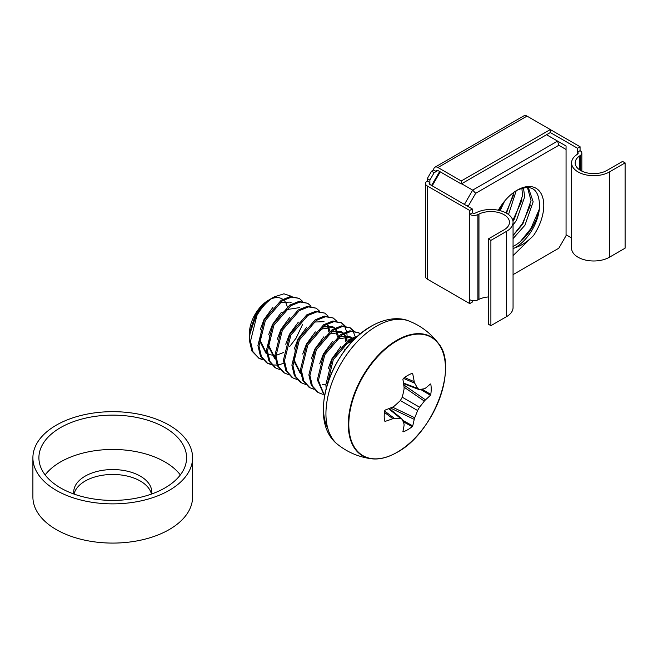 <?xml version="1.0" encoding="UTF-8"?>
<svg xmlns="http://www.w3.org/2000/svg" width="658" height="658" viewBox="0 0 658 658"><rect width="100%" height="100%" fill="white"/><g stroke="black" fill="none" stroke-linecap="round" stroke-linejoin="round"><path stroke-width="0.99" d="M498.312 210.223A37.522 21.665 -60 0 1 517.246 190.121A37.522 21.665 -60 0 1 542.348 196.331A37.522 21.665 -60 0 1 533.515 235.556L513.059 255.633M527.412 187.341L531.039 200.534L522.83 223.983L513.059 235.58M528.292 187.398L533.161 201.759L524.952 225.209L513.059 238.599M521.86 188.163L522.551 195.632L514.342 219.081L512.977 221.129M523.455 187.744L524.673 196.857L516.464 220.307L513.059 225.102M513.956 192.259L506.479 213.176M516.217 190.738L508.527 214.516M516.472 190.565C531.245 183.722 538.935 188.673 539.535 205.436A34.52 19.929 120 0 1 515.124 247.712L513.059 248.691M513.059 274.641L558.815 248.222L566.061 235.671L566.061 149.473L558.815 145.286L475.676 193.287L468.43 205.839L468.43 206.735M431.961 185.679L431.961 184.783L439.215 172.232L440.07 171.738M499.562 210.502A37.522 21.665 120 0 0 503.436 202.574M539.535 205.436C539.165 219.887 526.737 239.767 513.001 246.487M515.124 247.712C521.646 245.557 527.782 241.502 533.515 235.556M500.138 210.642L504.628 201.085M461.636 183.746L472.674 190.121L557.573 141.1L546.535 134.734M539.034 209.828L530.858 228.614L520.552 241.354M530.545 204.926L522.37 223.712L513.059 235.465M522.057 200.024L512.829 220.43M513.569 195.122L506.002 212.912M558.815 145.286L557.573 141.1L566.061 146.002L566.061 149.473M440.26 171.845L432.199 185.819M464.416 204.416L472.674 190.121L475.676 193.287M468.43 205.839L465.782 205.206M579.525 169.789L579.525 156.004A18.564 10.717 0 0 0 575.182 162.896A18.564 10.717 0 0 0 580.619 170.471A18.564 10.717 0 0 0 606.882 170.471L622.55 161.424L625.1 162.896L609.423 171.944A22.166 12.798 0 0 1 578.078 171.944A22.166 12.798 0 0 1 571.58 162.896A22.166 12.798 0 0 1 576.77 154.671L577.625 154.03A2.402 1.39 0 0 0 578.185 153.133A2.402 1.39 0 0 0 577.485 152.154L580.068 150.657L580.068 146.742L577.485 148.231L577.485 154.128M571.58 162.896L571.58 248.181A22.166 12.798 -0 0 0 578.078 257.237A22.166 12.798 -0 0 0 609.423 257.237L625.1 248.181L625.1 162.896M502.622 203.635A42.022 24.264 -60 0 1 499.167 210.404M425.52 183.5L425.52 276.631A6.062 3.504 180 0 0 427.297 279.107L469.705 303.593L469.705 214.385A6.062 3.504 0 0 0 477.889 214.59L478.958 214.064A18.564 10.717 180 0 1 498.739 212.567A18.564 10.717 180 0 1 509.457 222.281A18.564 10.717 180 0 1 504.02 229.856L488.351 238.912L488.351 324.197L490.893 325.669L506.57 316.621A22.166 12.798 180 0 0 513.059 307.566L513.059 222.281A22.166 12.798 180 0 0 500.261 210.683A22.166 12.798 180 0 0 476.647 212.476L475.537 212.97A2.402 1.39 0 0 1 472.288 212.888L469.705 214.385L469.705 210.461L472.288 208.964L429.888 184.479L429.888 182.521L427.297 181.024A6.062 3.504 0 0 0 425.52 183.5A6.062 3.504 0 0 0 427.297 185.975L469.705 210.461M472.288 212.888L472.288 208.964M434.132 172.717L437.948 170.512A2.402 1.39 -120 0 0 436.748 170.389A2.402 1.39 -120 0 0 436.254 171.491L433.663 169.994L431.541 171.22L434.132 172.717L429.888 180.07L429.888 182.521A2.402 1.39 0 0 0 429.18 183.5A2.402 1.39 0 0 0 429.888 184.479M429.888 180.07L427.297 178.573L427.297 181.024M427.297 178.573L431.541 171.22M469.705 303.593L472.288 302.096L472.288 300.558M571.58 237.957L566.061 234.774M580.068 146.742L527.009 116.104A6.062 3.504 60 0 0 523.974 115.8L434.922 167.222A6.062 3.504 -120 0 1 437.948 167.519L461.258 180.975L550.31 129.56L550.31 132.546L577.485 148.231M434.922 167.222A6.062 3.504 -120 0 0 433.663 169.994M437.948 170.512L461.258 183.969L550.31 132.546M461.258 180.975L461.258 183.969M437.915 285.243A6.062 3.504 -120 0 0 437.948 285.259L461.258 298.716M579.525 156.004L580.43 155.387A6.062 3.504 0 0 0 581.845 153.133A6.062 3.504 0 0 0 580.068 150.657M478.958 214.064L478.958 299.357L477.889 299.875A6.062 3.504 180 0 1 469.705 299.67M488.351 238.912L490.893 240.376L506.57 231.328A22.166 12.798 180 0 0 513.059 222.281M478.958 299.357A18.564 10.717 180 0 1 488.351 296.947M490.893 325.669L490.893 240.376M268.53 300.188A27.011 15.595 120 0 0 249.431 333.269L249.53 337.612M269.648 299.538L257.673 310.847L249.431 335.185M287.217 306.875A27.011 15.595 120 0 0 285.144 301.759M284.634 301.076A27.011 15.595 120 0 0 283.631 300.007M282.743 299.3A27.011 15.595 120 0 0 271.236 298.847M249.431 340.622C249.053 324.953 259.4 305.147 269.879 299.406L274.23 296.898C267.567 300.854 261.785 307.056 256.891 315.519A36.017 20.793 120 0 0 249.431 340.622L251.899 351.068L259.013 358.339L252.96 351.676L250.492 341.239L256.891 315.519M291.642 296.371L283.911 293.805L274.23 296.898M258.487 358.018L262.632 359.416M263.06 359.901L259.013 358.339M299.275 298.403L290.482 296.487L281.27 300.188L264.319 319.813L257.92 345.524L260.387 355.97L266.441 362.624L267.502 363.241L261.448 356.578L258.981 346.141L265.38 320.421L282.331 300.796L291.543 297.103L299.275 298.403L302.54 301.331M266.984 362.92L271.129 364.318M283.68 363.405L277.808 365.001M277.051 365.091L272.19 364.927M271.557 364.803L267.502 363.241M307.771 303.305L298.971 301.389L289.759 305.09L272.807 324.707L266.408 350.426L268.883 360.872L274.929 367.526L275.99 368.143L269.945 361.481L267.469 351.043L273.868 325.323L290.82 305.699L300.04 302.006L307.771 303.305L311.028 306.233M280.045 369.706L275.99 368.143M316.259 308.207L307.467 306.291L298.247 309.984L281.303 329.609L274.904 355.328L277.372 365.766L283.425 372.428L284.486 373.045L278.433 366.383L275.965 355.937L282.364 330.226L299.308 310.601L308.528 306.908L316.259 308.207L319.517 311.135M288.533 374.608L284.486 373.045M324.748 313.109L315.955 311.193L306.735 314.886L289.791 334.511L283.392 360.23L285.86 370.668L291.913 377.33L292.974 377.947L286.921 371.285L284.453 360.839L290.852 335.128L307.796 315.503L317.016 311.81L324.748 313.109L328.013 316.037M297.021 379.51L292.974 377.947M333.236 318.003L324.443 316.095L315.231 319.788L298.28 339.413L291.881 365.132L294.348 375.57L300.402 382.232L301.463 382.849L295.409 376.187L292.942 365.741L299.341 340.03L316.292 320.405L325.504 316.712L333.236 318.003L336.501 320.94M305.509 384.412L301.463 382.849M341.724 322.905L332.932 320.997L323.72 324.69L306.768 344.315L300.369 370.035L302.836 380.472L308.89 387.134L309.951 387.751L303.897 381.089L301.43 370.643L307.829 344.932L324.781 325.307L333.993 321.614L341.724 322.905L344.989 325.833M314.006 389.314L309.951 387.751M350.221 327.807L341.428 325.899L332.208 329.592L315.256 349.217L308.857 374.937L311.333 385.374L317.378 392.036L318.447 392.645L312.394 385.991L309.918 375.545L316.317 349.834L333.269 330.209L342.489 326.508L350.221 327.807L353.478 330.735M322.494 394.216L318.447 392.645M324.559 395.82L318.414 380.447L324.813 354.736L341.757 335.111L350.977 331.41L358.709 332.709L349.916 330.801L340.696 334.494L323.752 354.119L317.353 379.839L324.517 396.05M358.248 335.728L349.184 339.396L332.241 359.021L325.842 384.741L326.204 388.393M326.927 385.81L333.302 359.638L350.245 340.013L357.014 336.847M289.701 346.527L296.092 338.154L302.557 324.501M332.15 371.03L332.882 370.215M344.257 351.199L345.006 349.011M345.516 335.958L346.815 341.058L347.087 335.958M347.07 335.49L346.782 332.529M346.618 331.599L344.685 326.36M344.315 325.776L341.189 322.617M355.402 338.376L355.279 337.431M355.106 336.501L353.173 331.262M352.803 330.678L349.678 327.519M360.123 334.091L358.166 332.422M358.709 332.709L360.362 333.894M403.255 378.514A33.237 19.189 -60 0 1 407.705 375.455A33.237 19.189 -60 0 1 412.155 373.374L412.706 373.777A130.629 84.051 53.5 0 1 414.203 381.665L414.721 383.178A130.909 49.811 37.4 0 1 417.583 388.385L419.508 389.495A130.909 31.387 10.8 0 0 424.328 388.73L425.471 388.162A130.629 65.668 -5.7 0 0 430.381 383.976L430.784 384.132A33.237 19.189 -60 0 1 430.784 394.405L430.381 395.277A130.629 84.051 -173.5 0 1 425.471 399.842L424.328 401.092A130.909 107.229 161.5 0 1 419.508 407.187L417.583 410.518A130.909 107.229 78.5 0 1 414.721 417.74L414.203 419.352A130.629 84.051 53.5 0 1 412.706 425.882L412.155 426.672A33.237 19.189 -60 0 1 407.705 429.732A33.237 19.189 -60 0 1 403.255 431.812L402.918 431.533A130.629 65.668 -114.3 0 0 404.094 425.191L404.012 423.925A130.909 31.387 -130.8 0 0 402.268 419.36L400.344 418.249A130.909 49.811 -157.4 0 1 394.405 418.373L392.834 418.685A130.629 84.051 -173.5 0 1 385.251 421.334L384.626 421.054A33.237 19.189 -60 0 1 384.206 416.16A33.237 19.189 -60 0 1 384.626 410.781L385.251 410.033A130.629 65.668 -5.7 0 0 392.834 407.006L394.405 406.011A130.909 88.805 -28.9 0 0 400.344 400.566L402.268 397.226A130.909 88.805 -91.1 0 0 404.012 389.363L404.094 387.504A130.629 65.668 -114.3 0 0 402.918 379.419L403.255 378.514M397.128 340.696A68.325 39.447 120 0 0 348.814 424.385A68.325 39.447 120 0 0 397.128 452.276A68.325 39.447 120 0 0 445.45 368.595A68.325 39.447 120 0 0 397.128 340.696M412.155 373.374L412.706 373.777L411.867 373.481M370.413 326.894A66.343 38.304 120 0 0 327.733 428.194M384.576 420.75L385.251 421.334L384.626 421.054M412.155 426.672L403.19 421.704M422 389.125L430.784 394.405M430.381 395.277L420.478 389.363M402.63 420.273L412.706 425.882M345.828 341.831L344.759 336.041M344.455 335.35L343.665 333.984M343.015 333.145L341.527 331.829M343.311 332.997L341.009 331.5L330.908 331.862M323.851 336.797L314.911 349.02L311.201 358.939M322.502 384.395L325.825 384.206M352.943 340.252L352.153 338.886M351.504 338.048L350.023 336.731M351.8 337.899L349.505 336.403L339.396 336.764M332.339 341.699L323.407 353.922L319.698 363.841M353.56 340.219L347.885 341.666M340.828 346.601L331.895 358.824L328.186 368.743M345.179 335.317L344.076 333.762M342.07 332.109L329.025 334.124L324.912 337.406M353.626 340.153L352.565 338.664M350.566 337.011L337.513 339.026L333.4 342.308M352.787 341.017L346.001 343.928L341.889 347.21M257.673 310.847L255.485 314.705L251.06 328.219M291.132 302.705L290.071 302.088L279.971 302.45M272.914 307.385L263.973 319.607L260.264 329.526M259.203 340.071L266.095 353.42L267.156 354.037M281.402 312.287L272.461 324.509L268.752 334.429M267.691 344.965L274.583 358.322L275.644 358.939M289.89 317.189L280.958 329.411L277.248 339.331M298.378 322.091L289.446 334.313L285.736 344.233M328.852 332.027L327.47 325.546M324.032 321.696L313.924 322.058M306.867 326.993L297.934 339.215L294.225 349.135M293.164 359.671L300.056 373.028M337.34 336.929L336.263 331.139M335.958 330.448L335.169 329.082M334.527 328.252L332.52 326.598L322.42 326.96M315.363 331.895L306.422 344.118L302.713 354.037M272.527 298.164L271.376 298.74M261.325 330.143L260.255 340.507L266.729 353.774M267.79 354.374L274.912 355.542M275.941 355.41L283.828 352.433M299.62 307.607L286.575 309.614L282.463 312.904M269.813 335.045L268.744 345.401L275.217 358.676M329.839 331.254L328.194 325.513M295.286 349.752L294.208 360.107L300.69 373.382M338.327 336.156L337.019 331.056M336.682 330.415L335.588 328.86M334.815 328.095L333.581 327.215L320.536 329.222L316.424 332.504M74.05 494.084A39.019 22.528 180 0 1 100.172 475.66A39.019 22.528 180 0 1 140.335 481.056A39.019 22.528 180 0 1 151.439 494.084M73.869 494.018A39.019 22.528 180 0 1 73.721 492.085A39.019 22.528 180 0 1 97.812 471.268A39.019 22.528 180 0 1 140.335 476.153A39.019 22.528 180 0 1 151.768 492.085A39.019 22.528 180 0 1 151.62 494.018M180.341 474.928A73.844 42.63 0 0 0 164.961 461.941A73.844 42.63 0 0 0 45.147 474.928M164.961 427.626A73.844 42.63 0 0 0 84.487 418.381A73.844 42.63 0 0 0 38.904 457.771A73.844 42.63 0 0 0 60.528 487.915A73.844 42.63 0 0 0 141.001 497.16A73.844 42.63 0 0 0 186.584 457.771A73.844 42.63 0 0 0 164.961 427.626M56.284 490.366A79.84 46.101 0 0 0 143.296 500.36A79.84 46.101 0 0 0 192.588 457.771A79.84 46.101 0 0 0 169.205 425.175A79.84 46.101 0 0 0 82.192 415.182A79.84 46.101 0 0 0 32.9 457.771A79.84 46.101 0 0 0 56.284 490.366M32.9 457.771L32.9 496.987A79.84 46.101 0 0 0 56.284 529.583A79.84 46.101 0 0 0 143.296 539.576A79.84 46.101 0 0 0 192.588 496.987L192.588 457.771M427.297 279.107L427.297 185.975M437.948 167.519L527.009 116.104M580.43 170.364L580.43 155.387M477.889 299.875L477.889 214.59M609.423 257.237L609.423 171.944M506.57 316.621L506.57 231.328M387.99 456.545A68.654 39.636 -60 0 1 371.647 458.782A68.654 39.636 -60 0 1 350.097 408.207A68.654 39.636 -60 0 1 396.84 340.268A68.654 39.636 -60 0 1 438.335 343.27A68.654 39.636 -60 0 1 444.569 358.536M376.532 326.179A71.549 41.306 120 0 0 330.678 386.369A71.549 41.306 120 0 0 337.768 444.512C305.822 420.166 331.213 348.148 371.4 326.105C387.735 316.95 401.174 317.608 409.037 321.063A71.549 41.306 120 0 0 376.532 326.179M400.344 418.249L388.672 408.717M384.593 411.003L394.405 418.373M392.834 418.685L384.42 412.369M404.53 377.536L414.203 381.665M414.721 383.178L403.436 378.375M403.486 383.046L417.583 388.385M403.757 384.897L425.471 399.842M424.328 401.092L404.045 387.134M402.268 397.226L419.508 407.187M417.583 410.518L400.344 400.566M392.489 407.154L414.721 417.74M414.203 419.352L390.408 408.018M581.845 171.121L581.845 153.133M337.768 444.512C347.745 452.4 359.038 457.154 371.647 458.782C379.444 459.703 387.916 457.557 397.054 452.35C433.515 433.301 458.749 366.21 438.335 343.27C430.628 333.162 420.857 325.759 409.037 321.063M389.281 408.47L401.758 418.661M403.584 383.704L418.644 389.404M332.52 326.598L333.581 327.215"/></g></svg>
